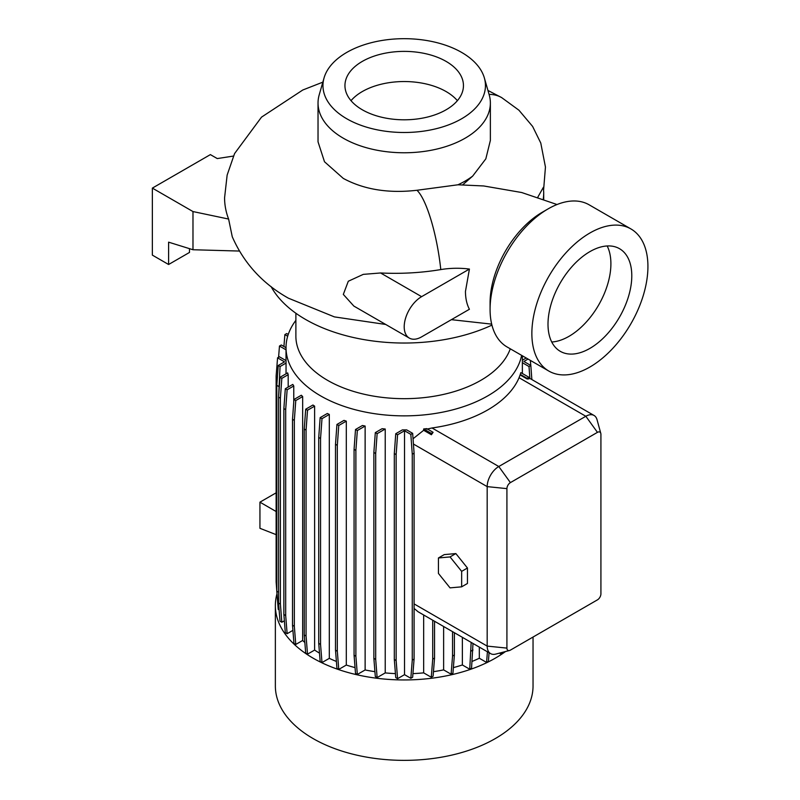 <?xml version="1.0" encoding="UTF-8"?>
<svg xmlns="http://www.w3.org/2000/svg" width="800" height="800" viewBox="0 0 800 800"><rect width="100%" height="100%" fill="white"/><g stroke="black" fill="none" stroke-linecap="round" stroke-linejoin="round"><path stroke-width="1.2" d="M324.05 77.94A81.25 46.91 0 0 0 346.75 118.76A81.25 46.91 0 0 0 441.33 127.31A81.25 46.91 0 0 0 484.36 77.94A81.25 46.91 0 0 0 461.65 52.42A81.25 46.91 0 0 0 379.36 40.93A81.25 46.91 0 0 0 324.05 77.94L319.19 94.9A86.17 49.75 0 0 0 318.03 103.01L318.03 141.81L324.5 161.76L343.27 178.4C364.01 189.59 388.57 193.55 416.96 190.27L457.94 184.79L483.69 185.96L521.69 192.52L557.03 204.53M469.42 269.06A58.02 33.5 0 0 0 440.79 269.58A165.63 95.63 180 0 1 380.58 272.97L363.28 274.37L348.3 281.24L343.32 294.41L353.86 306.08L409.3 338.08A24.62 14.21 120 0 0 421.61 336.86L469.42 309.26C466.82 304.38 465.5 298.44 465.45 291.45L469.42 269.06L421.61 296.66A24.62 14.21 120 0 0 405.53 318.36A24.62 14.21 120 0 0 409.3 338.08M295.88 313.25L295.88 336.14A108.33 62.54 0 0 0 327.6 380.36A108.33 62.54 0 0 0 435.25 396.05A108.33 62.54 0 0 0 510.28 348.81M295.88 320.35A118.18 68.23 0 0 0 286.02 347.63A118.18 68.23 0 0 0 320.63 395.88A118.18 68.23 0 0 0 443.16 412.05A118.18 68.23 0 0 0 521.62 355.36M276.99 593.76A128.84 74.39 0 0 0 275.36 605.56L275.36 685.97A128.84 74.39 0 0 0 313.1 738.57A128.84 74.39 0 0 0 453.51 754.7A128.84 74.39 0 0 0 533.04 685.97L533.04 637.04M275.36 605.56A128.84 74.39 0 0 0 313.1 658.16A128.84 74.39 0 0 0 505.47 651.55M271.08 286.58A139.51 80.55 0 0 0 305.55 319.44A139.51 80.55 0 0 0 491.94 325.11M318.03 103.01A86.17 49.75 0 0 0 343.27 138.19A86.17 49.75 0 0 0 437.18 148.98A86.17 49.75 0 0 0 490.37 103.01L490.37 140.42L485.83 158.84L472.68 176.09L462.83 184.72M490.37 103.01A86.17 49.75 0 0 0 489.22 94.9L484.36 77.94M457.94 184.79A86.17 49.75 0 0 0 472.68 176.09M446.1 61.4A59.25 34.21 0 0 0 381.53 53.99A59.25 34.21 0 0 0 344.95 85.59A59.25 34.21 0 0 0 362.3 109.78A59.25 34.21 0 0 0 426.88 117.2A59.25 34.21 0 0 0 463.45 85.59A59.25 34.21 0 0 0 446.1 61.4M457.39 100.67A59.25 34.21 0 0 0 446.1 91.56A59.25 34.21 0 0 0 351.02 100.67M490.08 309.39L490.08 302.69A73.86 42.64 120 0 1 542.31 212.23L548.11 208.88A82.07 47.38 120 0 0 490.08 309.39A82.07 47.38 120 0 0 507.08 346.96L548.86 371.08A82.07 47.38 120 0 0 589.9 367.02A82.07 47.38 120 0 0 643.51 294.7A82.07 47.38 120 0 0 630.93 228.94A82.07 47.38 120 0 0 589.9 233A82.07 47.38 120 0 0 536.28 305.32A82.07 47.38 120 0 0 548.86 371.08M589.9 348.39A59.25 34.21 120 0 0 628.6 296.18A59.25 34.21 120 0 0 619.52 248.7A59.25 34.21 120 0 0 589.9 251.63A59.25 34.21 120 0 0 551.19 303.85A59.25 34.21 120 0 0 560.27 351.32A59.25 34.21 120 0 0 589.9 348.39M551.73 342A59.25 34.21 120 0 0 569 336.33A59.25 34.21 120 0 0 607.17 245.96M322.84 82.15L302.79 90L261.53 117.13L234.58 153.56L227.14 175.1L224.58 197.8A170.29 98.31 0 0 0 228.61 219.05L232.26 236.74C243.85 263.19 262.57 283.67 288.43 298.2L334.4 316.89L385.69 324.46M329.31 414.44A118.18 68.23 180 0 1 327.33 413.48L320.16 417.62L321.99 418.67L329.31 414.44L329.31 658.35A118.18 68.23 0 0 0 336.39 661.45M346.31 421.14A118.18 68.23 180 0 1 344 420.37L336.94 424.45L338.76 425.5L346.31 421.14L346.31 665.05A118.18 68.23 0 0 0 355.05 667.61M365.13 426.05A118.18 68.23 180 0 1 362.45 425.49L355.51 429.5L357.33 430.55L365.13 426.05L365.13 669.96A118.18 68.23 0 0 0 374.93 671.67M385.22 429.01A118.18 68.23 180 0 1 382.12 428.69L375.31 432.62L377.13 433.67L385.22 429.01L385.22 672.91A118.18 68.23 0 0 0 395.43 673.61M406.66 429.88A118.18 68.23 180 0 1 402.39 429.88L395.75 433.72L397.57 434.77L404.53 430.75L404.53 674.66L410.83 678.29L412.65 677.24L414.09 659.07L414.09 453.17L412.65 433.34L406.66 429.88M412.94 673.61A118.18 68.23 0 0 0 423.66 672.86L431.28 677.26L433.1 676.21L434.54 658.04L434.54 621.26M423.66 614.98L423.66 672.86M414.09 608.44L418.11 611.77L490.58 653.61A16.41 9.48 -60 0 1 487.18 646.1L487.18 486.62A16.41 9.48 -60 0 1 498.79 466.52L585.83 416.27A16.41 9.48 -60 0 1 594.04 415.46A16.41 9.48 -60 0 1 597.03 419.67L600.79 433.37A4.92 2.84 120 0 0 597.44 432.35L510.4 482.61A4.92 2.84 120 0 0 506.92 488.63L506.92 648.11A4.92 2.84 120 0 0 509.48 650.51A4.92 2.84 120 0 0 510.4 650.12L597.44 599.86A4.92 2.84 120 0 0 600.92 593.84L600.92 434.36A4.92 2.84 120 0 0 600.79 433.37M423.66 430.29L431.38 434.74L433.1 432.31L426.75 428.64A118.18 68.23 180 0 1 423.66 428.96L423.66 430.29L413.05 438.76M520.3 375.03L527.16 378.99L529.05 378.84L528.94 377.29L520.85 372.62A118.18 68.23 180 0 1 520.3 374.41L519.06 377.72A118.18 68.23 180 0 1 432.02 427.97L426.75 429.16M522.38 355.8L522.38 361.66A118.18 68.23 180 0 1 522.37 362.7L522.37 373.49M276.13 492.83L259.94 502.17L259.94 528.31L276.13 534.64M276.13 511.52L259.94 502.17M278.61 396.58L280.05 366.54L286.04 363.08A118.18 68.23 180 0 1 286.02 361.66L286.02 347.63M286.04 363.08L286.04 373.81M288.19 374.68A118.18 68.23 180 0 1 287.63 372.89L280.01 377.29L281.83 378.35L288.19 374.68L288.19 387.08M293.77 385.96A118.18 68.23 180 0 1 292.79 384.42L285.31 388.74L287.13 389.8L293.77 385.96L293.77 402.01M302.66 396.57A118.18 68.23 180 0 1 301.32 395.24L293.95 399.49L295.77 400.54L302.66 396.57L302.66 640.47A118.18 68.23 0 0 0 304.85 642.51M314.62 406.16A118.18 68.23 180 0 1 312.95 405.02L305.69 409.22L307.51 410.27L314.62 406.16L314.62 650.07A118.18 68.23 0 0 0 319.5 653.15M443.63 626.51L443.63 669.89L451.11 674.21L452.94 673.16L454.38 654.99L454.38 632.71M433.46 671.67A118.18 68.23 0 0 0 443.63 669.89M453.38 667.61A118.18 68.23 0 0 0 462.36 664.96L469.73 669.22L471.55 668.16L472.99 643.46M462.36 637.32L462.36 664.96M479.31 647.11L479.31 658.24L486.57 662.44L488.39 661.39L489.08 652.75M472.09 661.42A118.18 68.23 0 0 0 479.31 658.24M509.48 650.51L495.72 654.1A16.41 9.48 -60 0 1 490.58 653.61M537.8 197.18L543.42 187.24L543.71 192.67A139.51 80.55 0 0 1 543.27 199.06M630.93 228.94L589.15 204.82A82.07 47.38 120 0 0 548.11 208.88L542.31 212.23M239.33 251.05L192.98 249.74L192.98 211.56L228.61 219.05M233.44 156.07L217.25 158.57L210.38 154.61L152.36 188.11L152.36 255.12L168.6 264.5L189.49 252.44L189.49 248.66M192.98 249.74L168.6 242.16L168.6 264.5M192.98 211.56L152.36 188.11M438.44 573.43L450.04 587.87L461.65 586.83L467.45 583.48L467.45 568.01L455.85 553.57L444.24 554.61L438.44 557.96L438.44 573.43M461.65 586.83L461.65 571.36L467.45 568.01M461.65 571.36L450.04 556.92L455.85 553.57M450.04 556.92L438.44 557.96M499.46 653.12L501.13 654.08L502.95 653.03L503.02 652.19M404.53 674.66L397.57 678.67L396.14 660.51L396.14 454.6L397.57 434.77M395.75 433.72L394.31 453.55L394.31 659.45L395.75 677.62L397.57 678.67M385.22 672.91L377.13 677.58L375.7 659.41L375.7 453.5L377.13 433.67M375.31 432.62L373.87 452.45L373.87 658.36L375.31 676.53L377.13 677.58M365.13 669.96L357.33 674.46L355.89 656.29L355.89 450.38L357.33 430.55M355.51 429.5L354.07 449.33L354.07 655.24L355.51 673.41L357.33 674.46M346.31 665.05L338.76 669.41L337.32 651.24L337.32 445.33L338.76 425.5M336.94 424.45L335.5 444.28L335.5 650.19L336.94 668.35L338.76 669.41M329.31 658.35L321.99 662.58L320.55 644.41L320.55 438.5L321.99 418.67M320.16 417.62L318.73 437.45L318.73 643.36L320.16 661.52L321.99 662.58M314.62 650.07L307.51 654.17L306.07 636L306.07 430.1L307.51 410.27M305.69 409.22L304.25 429.04L304.25 634.95L305.69 653.12L307.51 654.17M302.66 640.47L295.77 644.45L294.33 626.28L294.33 420.37L295.77 400.54M293.95 399.49L292.51 419.32L292.51 625.23L293.95 643.4L295.77 644.45M292.92 630.36L287.13 633.7L285.69 615.53L285.69 409.63L287.13 389.8M285.31 388.74L283.87 408.57L283.87 614.48L285.31 632.65L287.13 633.7M284.37 620.79L281.83 622.25L280.39 604.08L280.39 398.17L281.83 378.35M280.01 377.29L278.57 397.12L278.57 603.03L280.01 621.2L281.83 622.25M278.57 592.25L276.79 591.22L278.23 609.39L279.12 609.9M277.62 601.77L277.01 593.96M469.73 669.22L471.17 642.41M471.17 651.05L472.99 650M501.13 654.08L501.24 652.66M486.57 662.44L487.42 651.79M451.11 674.21L452.55 656.04L452.55 631.66M452.55 656.04L454.38 654.99M431.28 677.26L432.72 659.1L432.72 620.21M432.72 659.1L434.54 658.04M431.38 434.74L431.28 433.36L423.66 428.96M431.28 433.36L433.1 432.31M527.16 378.99L527.11 378.34L520.3 374.41M527.11 378.34L528.94 377.29M526.22 358.01L522.38 360.23M529.87 378.41L529.01 366.54L522.37 362.7M531.61 376.25L531.4 373.27M530.78 365.45L530.38 360.41M529.01 366.54L530.83 365.49L523.88 361.47L528.04 359.06M531.85 379.55L530.83 365.49M354.07 655.24L355.89 656.29M354.07 449.33L355.89 450.38M292.51 625.23L294.33 626.28M292.51 419.32L294.33 420.37M276.79 590.97L276.13 581.91L276.13 376L277.57 357.83L279.39 356.78L286.02 360.61M277.57 357.83L284.53 361.85L278.23 365.49L280.05 366.54M276.79 591.22L276.79 385.32L278.61 386.37M276.79 385.32L278.23 365.49M304.25 634.95L306.07 636M304.25 429.04L306.07 430.1M373.87 658.36L375.7 659.41M373.87 452.45L375.7 453.5M394.31 659.45L396.14 660.51M394.31 453.55L396.14 454.6M410.83 678.29L412.27 660.13L412.27 454.22L410.83 434.39L404.53 430.75M410.83 434.39L412.65 433.34M412.27 660.13L414.09 659.07M412.27 454.22L414.09 453.17M318.73 643.36L320.55 644.41M318.73 437.45L320.55 438.5M278.57 603.03L280.39 604.08M278.57 397.12L280.39 398.17M335.5 650.19L337.32 651.24M335.5 444.28L337.32 445.33M283.87 614.48L285.69 615.53M283.87 408.57L285.69 409.63M278.58 357.25L279.47 346.03L281.29 344.98L286.02 347.71M279.47 346.03L286.02 349.82M283.93 346.5L284.87 334.6L286.69 333.55L288.25 334.44M284.87 334.6L287.68 336.22M416.96 190.27A67.46 15.27 80.5 0 1 440.79 269.58M597.44 432.35L585.83 416.27L519.06 377.72M506.92 488.63L487.18 486.62L413.43 444.04M510.4 482.61L498.79 466.52L432.02 427.97M506.92 648.11L487.18 646.1L414.09 603.9M489.07 94.39A67.46 39.06 -59.9 0 1 501.65 97.6A67.46 39.06 -59.9 0 1 501.66 97.6A67.46 39.06 -59.9 0 1 501.79 97.68M537.96 197.24A134.59 77.7 0 0 0 538.06 196.71M380.58 272.97L421.61 296.66M543.71 199.22L543.71 192.67M543.62 189.67L545.45 167.06L540.78 143.05L532.62 126.43L518.93 110.21L501.66 97.6L487.94 90.46M594.04 415.46L528.98 377.89M491.7 324.14L451.39 319.67"/></g></svg>
